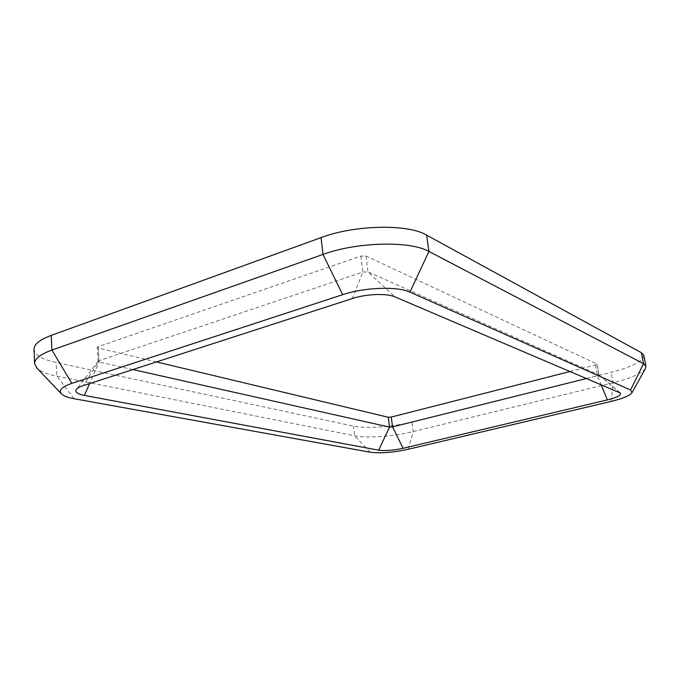 <?xml version="1.0" encoding="UTF-8"?>
<svg xmlns="http://www.w3.org/2000/svg" width="680" height="680" viewBox="0 0 680 680"><rect width="100%" height="100%" fill="white"/><g stroke="black" fill="none" stroke-linecap="round" stroke-linejoin="round"><path stroke-width="0.51" stroke-dasharray="3.4 2.55" d="M132.881 369.572L99.093 361.998L98.09 361.394L99.025 360.689L362.874 272.051L367.974 271.889L598.859 374.841L597.414 375.802L586.56 378.505M645.439 368.551C641.597 373.55 630.81 378.275 613.096 382.738L413.236 431.579C393.966 436.373 366.877 438.387 354.688 435.82L56.848 376.15C47.209 374.204 40.57 371.526 36.924 368.118M643.85 355.436C643.246 361.148 632.349 366.784 611.175 372.334L411.961 422.034C392.751 426.921 365.712 428.868 353.524 426.13L56.194 362.5C42.185 359.423 34.782 355.036 34 349.333M156.494 361.93L98.277 348.024L97.274 347.395L98.201 346.673L360.85 256.105L365.942 255.96L596.904 364.046L595.459 365.032L570.104 371.493M595.459 365.032L597.414 375.802L601.094 384.693M408.127 449.293L413.236 431.579L411.961 422.034M370.132 452.208L354.688 435.82L353.524 426.13M98.277 348.024L99.093 361.998L89.581 383.588M74.018 398.709L56.848 376.15L56.194 362.5M98.201 346.673L99.025 360.689L83.3 385.62M360.85 256.105L362.874 272.051L352.359 298.537M365.942 255.96L367.974 271.889L394.952 296.879M596.904 364.046L598.859 374.841L619.616 392.589M611.184 401.412L613.096 382.738L611.175 372.334M98.158 361.19L76.474 389.266M98.09 361.394L97.274 347.395M598.961 374.901L620.296 392.972M599.012 374.986L597.057 364.2"/><path stroke-width="1.02" d="M586.56 378.505L392.547 426.904L389.529 427.116L132.881 369.572M607.385 399.908L403.096 448.307C393.354 450.389 385.212 451.01 378.658 450.177L84.362 395.42C77.495 394.06 74.8 392.079 76.287 389.504C77.308 388.11 79.645 386.818 83.3 385.62L352.359 298.537C366.129 293.922 386.869 293.156 394.952 296.879L620.398 393.065C621.579 395.123 617.236 397.409 607.385 399.908L601.094 384.693M504.56 426.555L408.127 449.293C393.048 452.514 380.383 453.483 370.132 452.208L74.018 398.709C67.498 397.511 63.24 395.837 61.234 393.677C58.514 390.184 62.033 386.75 71.799 383.358L342.652 294.678C364.403 287.291 397.562 286.144 409.929 292.128L630.547 389.971L632.043 392.598C629.969 395.59 623.008 398.531 611.184 401.412L504.56 426.555M570.104 371.493L391.272 417.061L388.272 417.265L156.494 361.93M36.924 368.118L34.603 363.587C34.561 358.81 40.333 354.305 51.927 350.064L323.008 254.413C357.119 241.859 410.329 240.686 428.944 251.455L643.527 363.69L645.957 366.308L645.439 368.551M34.603 363.587L34 349.333C33.941 344.377 39.686 339.728 51.238 335.393L321.036 237.618C354.969 224.782 407.966 223.839 426.589 235.093L641.402 352.699L643.85 355.436L645.957 366.308M391.272 417.061L392.547 426.904L403.096 448.307M388.272 417.265L389.529 427.116L378.658 450.177M89.581 383.588L84.362 395.42M71.799 383.358L51.927 350.064L51.238 335.393M342.652 294.678L323.008 254.413L321.036 237.618M409.929 292.128L428.944 251.455L426.589 235.093M630.547 389.971L643.527 363.69L641.402 352.699M61.234 393.677L36.389 367.557M632.043 392.598L645.609 368.245"/></g></svg>

